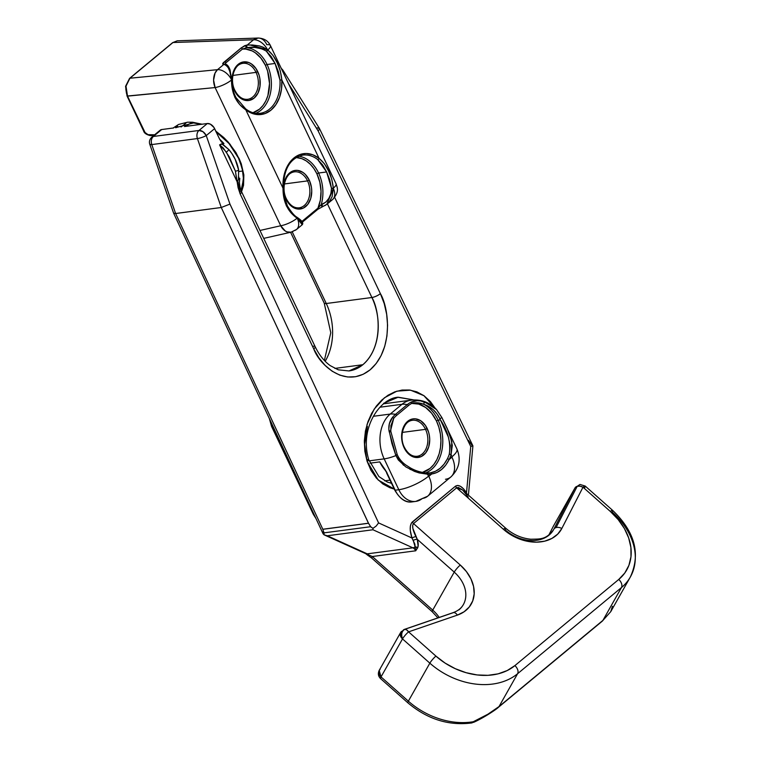 <?xml version="1.0" encoding="UTF-8"?>
<svg xmlns="http://www.w3.org/2000/svg" width="761" height="761" viewBox="0 0 761 761"><rect width="100%" height="100%" fill="white"/><g stroke="black" fill="none" stroke-linecap="round" stroke-linejoin="round"><path stroke-width="1.14" d="M239.468 181.784L239.791 178.302L238.412 179.862L238.859 177.075M219.596 144.866L236.909 181.327L219.596 144.866L226.378 152.105A3.301 0.675 -41.9 0 0 228.89 149.584L221.689 143.819L223.943 143.553L219.596 144.866L223.258 148.005L229.156 156.661L235.406 171.111A3.301 1.132 -8.2 0 0 238.64 170.112L235.206 159.382L231.943 153.608L228.89 149.584L223.135 144.59M191.192 122.806A65.998 47.277 -97.5 0 1 184.523 126.526L189.308 125.898L184.523 126.526A65.998 47.277 82.5 0 0 190.697 123.139M184.523 126.526L207.344 123.52L184.523 126.526M435.073 408.105L423.934 395.691L410.502 390.155L396.881 391.164L384.448 397.765L374.184 409.114L367.097 424.315L364.357 442.455L367.068 461.233L378.188 480.029L394.255 489.066L389.936 487.763L382.84 483.958L376.4 478.127L371.016 470.431L367.068 461.233A6.602 1.122 -17.7 0 0 368.79 459.825A6.602 1.122 162.3 0 1 367.068 461.233L364.842 451.244L364.338 440.98L365.432 431.04L367.944 421.737L371.625 413.404L376.343 406.07L381.86 399.982L388.11 395.178L394.864 391.829L402.065 390.051L409.456 390.012L416.866 391.858L423.991 395.72L430.431 401.608L435.092 408.124M367.42 426.455L364.519 445.223L366.84 459.634A6.602 1.122 162.3 0 1 368.79 459.825C358.964 427.644 380.567 397.965 398.222 397.213L413.955 399.934L397.699 397.28M380.091 669.357L379.197 670.412A6.602 4.947 29.5 0 0 381.023 676.91L379.197 670.412L400.686 632.41L402.512 638.917L429.851 663.164L408.362 701.166A65.998 49.494 29.5 0 0 473.256 721.742L473.532 722.389L473.256 721.742A6.602 3.206 80.4 0 1 471.782 722.94A6.602 3.206 -99.6 0 0 473.256 721.742L487.896 714.218L499.026 706.56L517.594 673.713L621.461 587.559L602.893 620.405L499.026 706.56L517.594 673.713L621.461 587.559A6.602 4.195 -129.7 0 0 618.75 579.454L514.893 665.609L507.168 670.565L498.065 673.856L487.925 675.33L477.147 674.94L466.141 672.705L455.325 668.71L445.118 663.107L435.92 656.106L408.581 631.858L457.39 615.107L464.096 611.768L469.309 606.936L472.733 600.876L474.179 593.913L473.57 586.446L470.945 578.864L466.436 571.606L460.3 565.052L413.527 523.578L456.648 487.82L503.411 529.295L510.84 534.774L519.154 538.883L527.887 541.385L536.581 542.155L544.733 541.147L551.915 538.417L557.718 534.117L561.827 528.476L582.993 487.192L610.332 511.44L618.179 519.563L624.372 528.495L628.662 537.903L630.898 547.416L630.983 556.672L628.928 565.309L624.8 573.004L618.75 579.454L514.893 665.609A6.602 4.195 50.3 0 1 517.594 673.713A65.998 49.494 -150.5 0 1 429.851 663.164L408.362 701.166L381.023 676.91L402.512 638.917A6.602 4.947 -150.5 0 1 400.686 632.41A6.602 4.947 -150.5 0 1 401.57 631.354M553.685 525.613A6.602 4.947 29.5 0 0 553.608 525.746A6.602 4.947 29.5 0 0 553.542 525.88L575.021 487.877A6.602 4.947 -150.5 0 1 575.097 487.744L577.228 486.289A6.602 4.366 -152.9 0 0 575.021 487.877L553.865 529.161A6.602 4.366 27.1 0 1 556.072 527.563L577.228 486.289L556.072 527.563A6.602 4.366 -152.9 0 0 553.865 529.161A32.999 24.742 -150.5 0 1 553.504 529.827A32.999 24.742 -150.5 0 1 549.052 535.116A32.999 24.742 -150.5 0 1 505.18 529.846A6.602 1.199 -48.4 0 0 505.646 528.153A6.602 1.199 131.6 0 0 503.411 529.295A6.602 1.199 -48.4 0 1 505.646 528.153L462.488 489.884L458.369 487.459L456.648 487.82L503.411 529.295A39.601 29.698 29.5 0 0 561.827 528.476A6.602 4.366 -152.9 0 0 556.072 527.563A6.602 4.366 27.1 0 1 561.827 528.476L582.993 487.192L610.332 511.44A59.396 44.547 -150.5 0 1 618.75 579.454A6.602 4.195 50.3 0 1 621.461 587.559L602.893 620.405L610.741 611.673L602.893 620.405L499.026 706.56C492.767 711.716 484.177 716.776 473.256 721.742A65.998 49.494 -150.5 0 1 408.362 701.166L381.023 676.91L402.512 638.917C400.942 634.417 401.703 631.221 404.785 629.318L404.281 629.423A6.602 3.634 71.1 0 1 404.785 629.318L453.604 612.557A6.602 3.634 -108.9 0 0 453.099 612.662L404.281 629.423L400.686 632.41M402.997 630.574A6.602 3.634 71.1 0 1 404.281 629.423M325.175 361.285A49.494 35.463 82.5 0 0 326.26 303.515L371.901 297.503A49.494 35.463 -97.5 0 1 362.845 364.719L334.859 368.41L362.845 364.719A49.494 35.463 -97.5 0 1 348.976 370.949L338.274 369.817L330.274 365.651C324.205 361.294 319.163 354.968 315.149 346.683A6.602 1.893 154.6 0 1 313.751 348.909L318.888 357.851L325.109 365.385L332.176 371.225L339.815 375.144L347.729 376.999L355.615 376.705L363.178 374.288L370.122 369.827L376.181 363.501L381.118 355.558L384.743 346.293L386.93 336.067L387.577 325.27L386.674 314.331L384.238 303.649L380.386 293.651L334.669 197.375L380.386 293.651A6.602 1.893 154.6 0 1 371.901 297.503L326.26 303.515L292.224 231.858L326.26 303.515A6.602 1.893 154.6 0 1 324.215 303.097A6.602 1.893 -25.4 0 0 326.26 303.515A49.494 35.463 82.5 0 1 325.175 361.285M383.573 403.34L398.222 397.213M371.872 558.213A6.602 1.199 -48.4 0 1 372.329 556.519L368.847 555.026A6.602 4.728 82.5 0 0 367.249 553.846L412.89 547.825L367.249 553.846L327.306 535.782L372.947 529.761L412.89 547.825A6.602 4.728 -97.5 0 1 415.696 550.802L372.329 556.519L432.743 610.103A6.602 1.199 131.6 0 0 432.286 611.796A6.602 1.199 -48.4 0 1 432.743 610.103L372.329 556.519L415.696 550.802L418.131 546.217L417.275 539.33L454.231 572.11L432.743 610.103A32.999 24.742 29.5 0 1 439.202 617.428A32.999 24.742 29.5 0 0 432.743 610.103L454.231 572.11A32.999 24.742 -150.5 0 1 463.354 604.605A32.999 24.742 -150.5 0 1 458.912 609.894M553.152 530.427L553.865 529.161L553.152 530.427M468.224 497.066L462.545 489.941L456.648 487.82A3.301 2.102 50.3 0 1 455.439 486.212C458.598 484.3 462.288 486.479 466.512 492.767A3.301 1.227 -31.9 0 0 466.198 493.176A3.301 1.227 148.1 0 1 466.512 492.767L470.745 446.479L472.895 445.841L470.745 446.479L318.155 130.94L319.22 129.57L318.155 130.94L288.543 83.7L318.155 130.94L470.745 446.479L466.512 492.767L463.601 488.904L460.567 486.365L457.742 485.432L455.439 486.212L411.444 522.988L410.36 526.117L410.265 530.417L411.967 538.008L378.588 522.912L229.955 204.091L206.25 135.572L214.621 128.628L219.634 139.177L214.003 127.525L210.34 124.148L207.344 123.52L198.973 130.464L153.332 136.476L161.693 129.541L173.66 127.962L161.693 129.541L159.62 130.835M219.634 139.177L221.48 142.05L223.943 143.553L221.48 142.05L219.634 139.177M239.411 185.094L239.534 191.325A6.602 1.893 154.6 0 1 241.579 191.743C240.21 190.069 239.04 180.975 239.468 181.717L239.791 178.302L238.412 179.862L238.64 170.112C237.337 162.626 234.084 155.786 228.89 149.584A3.301 0.675 138.1 0 1 226.378 152.105L235.406 171.111L238.098 187.682L240.181 193.969L313.751 348.909C319.163 364.224 345.152 389.613 370.122 369.827C394.464 348.709 388.471 306.74 380.386 293.651A6.602 1.893 -25.4 0 1 371.901 297.503C379.035 309.052 384.324 346.084 362.845 364.719L348.976 370.949M480.467 718.574L486.793 714.988M584.762 487.744L585.219 486.06A6.602 1.199 131.6 0 0 582.993 487.192L585.219 486.06L579.977 484.453L575.097 487.744L553.542 525.88A6.602 4.366 -152.9 0 0 553.485 525.984L575.021 487.877L553.865 529.161A32.999 24.742 -150.5 0 1 553.485 529.875M472.02 445.347L468.405 440.324M368.524 523.273L370.626 526.717L324.015 532.862L322.797 529.304L368.524 523.273L370.854 527.002L373.004 528.334L376.162 526.06L378.588 522.912L229.955 204.091L206.25 135.572L214.621 128.628A6.602 4.195 -129.7 0 0 207.344 123.52L198.973 130.464A6.602 4.195 50.3 0 1 206.25 135.572A6.602 1.265 160.9 0 1 197.413 138.569L221.27 207.496L175.62 213.518L151.772 144.58L197.413 138.569L221.27 207.496L368.457 523.226L322.807 529.247L175.62 213.518L221.27 207.496L229.955 204.091L221.27 207.496L368.524 523.273L322.797 529.304L368.524 523.273M327.43 203.843L371.901 297.503L327.43 203.843M219.653 139.234A43.986 27.976 50.3 0 1 223.943 143.553M612.424 606.308L610.741 611.673L630.355 576.981C640.838 553.932 634.912 531.711 612.557 510.308A6.602 1.199 131.6 0 0 610.332 511.44A6.602 1.199 -48.4 0 1 612.557 510.308A6.602 1.199 -48.4 0 1 612.101 511.991A65.998 49.494 -150.5 0 1 630.355 576.981A65.998 49.494 -150.5 0 1 621.461 587.559A65.998 49.494 29.5 0 0 630.736 576.296M453.118 612.653A6.602 3.634 71.1 0 1 453.604 612.557A6.602 3.634 71.1 0 1 457.39 615.107A39.601 29.698 29.5 0 0 460.3 565.052L413.527 523.578L412.69 525.347L412.843 528.343L417.275 539.33L454.231 572.11A6.602 1.199 -48.4 0 1 460.3 565.052A6.602 1.199 131.6 0 0 454.231 572.11A32.999 24.742 -150.5 0 1 463.363 604.586M517.594 673.713A6.602 4.195 -129.7 0 0 514.893 665.609A59.396 44.547 -150.5 0 1 435.92 656.106A6.602 1.199 131.6 0 0 429.851 663.164A65.998 49.494 29.5 0 0 517.594 673.713M463.658 490.997L462.488 489.884M457.39 615.107A6.602 3.634 -108.9 0 0 453.604 612.557L404.785 629.318A6.602 3.634 71.1 0 1 408.581 631.858L457.39 615.107M402.512 638.917L429.851 663.164A6.602 1.199 -48.4 0 1 435.92 656.106L408.581 631.858A6.602 1.199 131.6 0 0 402.512 638.917A6.602 1.199 -48.4 0 1 408.581 631.858L406.716 629.918L404.785 629.318A6.602 4.728 82.5 0 0 402.512 638.917M582.993 487.192A6.602 4.366 -152.9 0 0 577.228 486.289L580.015 486.174L582.993 487.192M471.696 722.95A6.602 3.206 -99.6 0 0 471.782 722.94C448.733 725.956 427.435 719.259 407.906 702.85A6.602 1.199 -48.4 0 1 408.362 701.166A6.602 1.199 131.6 0 0 407.906 702.85L380.567 678.603L381.023 676.91A6.602 1.199 131.6 0 0 380.567 678.603C378.217 676.263 377.76 673.533 379.197 670.412M471.782 722.94L473.399 722.141M610.741 611.673L602.246 621.176A6.602 4.195 -129.7 0 0 602.893 620.405A6.602 4.195 50.3 0 1 602.246 621.185L498.379 707.33A6.602 4.195 -129.7 0 0 499.026 706.56A6.602 4.195 50.3 0 1 498.379 707.33C497.114 708.843 484.091 717.699 473.532 722.389M161.693 129.541A6.602 4.195 -129.7 0 0 160.2 130.169L151.829 137.113A6.602 4.195 50.3 0 1 151.829 137.113A6.602 4.195 50.3 0 1 153.332 136.476L161.693 129.541M368.429 555.682L371.863 558.203A6.602 1.199 131.6 0 1 372.329 556.519L368.847 555.026L368.4 555.768L368.847 555.026A6.602 4.728 82.5 0 0 367.249 553.846A6.602 4.205 114.3 0 1 365.584 553.599M313.113 346.265A6.602 1.893 154.6 0 1 315.159 346.693A6.602 1.893 -25.4 0 1 313.751 348.909L240.181 193.969A6.602 1.893 -25.4 0 0 241.579 191.743A6.602 1.893 154.6 0 1 240.181 193.969L237.717 180.709L236.937 181.308M238.412 179.862L237.717 180.709L238.412 179.862M317.299 127.848L319.439 128.504L319.22 129.57L319.354 128.305L282.807 70.022A6.602 2.473 147.9 0 1 282.74 71.486L282.807 70.022A6.602 2.473 147.9 0 0 281.779 69.47M468.415 495.135L472.914 445.86L319.439 128.504M412.89 547.825A6.602 4.728 -97.5 0 1 415.696 550.802L415.135 546.836A6.602 4.205 114.3 0 1 412.89 547.825A6.602 4.205 -65.7 0 0 415.135 546.836L414.84 544.105L411.967 538.008L378.588 522.912L376.162 526.06L373.004 528.334L372.947 529.761L412.89 547.825M366.716 554.455A6.602 3.244 -42.9 0 0 368.847 555.026L366.421 553.97M198.973 130.464A6.602 4.728 82.5 0 0 197.413 138.569A6.602 1.265 -19.1 0 0 206.25 135.572L202.997 131.71L198.973 130.464L153.332 136.476A6.602 4.728 82.5 0 0 151.772 144.58L197.413 138.569A6.602 4.728 -97.5 0 1 198.973 130.464M372.88 528.277L370.626 526.717L324.015 532.862L323.996 534.793L327.306 535.782L372.947 529.761L373.004 528.334M368.4 555.768L365.651 553.628A6.602 4.205 -65.7 0 0 367.249 553.846L323.996 534.793L322.968 533.081L323.168 531.701M322.968 533.081L323.996 534.793L324.091 533.176L322.807 529.247L175.62 213.518L173.622 213.166L149.803 144.352L151.772 144.58C150.802 141.175 151.325 138.473 153.332 136.476L151.829 137.113C149.584 139.396 148.909 141.803 149.803 144.352A6.602 1.265 160.9 0 0 151.772 144.58L175.62 213.518L173.632 213.204L323.178 533.975M455.439 486.212A3.301 2.102 -129.7 0 0 456.648 487.82L413.527 523.578A3.301 2.102 50.3 0 1 412.319 521.979L455.439 486.212M413.527 523.578C411.853 525.632 412.652 529.97 415.906 536.572A3.301 0.647 -19.3 0 0 411.967 538.008C409.523 530.246 409.637 524.909 412.319 521.979A3.301 2.102 -129.7 0 0 413.527 523.578M415.906 536.572L417.275 539.33A3.301 1.351 -18 0 0 413.252 540.434L411.967 538.008A3.301 0.647 160.7 0 1 415.906 536.572M417.275 539.33C418.417 542.983 418.55 545.818 417.656 547.834A3.301 2.445 25.6 0 0 415.135 546.836L413.252 540.434A3.301 1.351 162 0 1 417.275 539.33M417.656 547.834L415.696 550.802L415.135 546.836L417.656 547.834M221.689 143.819L219.615 144.837M238.64 170.112A3.301 1.132 171.8 0 1 235.406 171.111L236.909 181.327M257.732 71.61A19.472 13.945 82.5 0 0 238.164 64.352A19.472 13.945 82.5 0 0 234.607 90.797L232.428 83.615L232.333 76.071L234.35 69.308L236.062 66.549L238.164 64.352L243.206 61.964L248.685 62.507L251.339 63.867L255.953 68.509L259.073 75.082L259.91 78.792L260.005 86.335L257.989 93.099L254.174 98.055L249.132 100.442L246.393 100.538L240.999 98.54L238.545 96.514L234.607 90.797A19.472 13.945 82.5 0 0 254.174 98.055A19.472 13.945 82.5 0 0 257.732 71.61L256.038 72.381L257.732 71.61M241.789 63.544A18.15 13.004 -97.5 0 1 256.038 72.381A18.15 13.004 -97.5 0 1 247.629 99.32C242.54 99.767 238.298 96.78 234.883 90.35C229.194 79.486 234.464 63.629 242.883 63.334A18.15 13.004 -97.5 0 1 256.038 72.381L232.876 75.434L256.038 72.381A18.15 13.004 -97.5 0 1 248.723 99.101M309.261 180.129A19.472 13.945 82.5 0 0 289.694 172.871A19.472 13.945 82.5 0 0 286.136 199.306L284.795 195.843L283.634 188.338L284.624 181.042L287.591 175.068L289.694 172.871L294.726 170.483L297.465 170.378L302.868 172.386L305.313 174.412L309.261 180.129L311.439 187.311L311.753 191.106L310.773 198.402L307.796 204.376L303.287 208.114L297.922 209.056L295.182 208.419L290.074 205.032L286.136 199.306A19.472 13.945 82.5 0 0 305.694 206.564A19.472 13.945 82.5 0 0 309.261 180.129L307.558 180.899L309.261 180.129M293.318 172.062A18.15 13.004 -97.5 0 1 307.558 180.899A18.15 13.004 -97.5 0 1 299.159 207.829C294.069 208.286 289.817 205.299 286.412 198.868C280.723 188.005 285.993 172.148 294.412 171.843A18.15 13.004 -97.5 0 1 307.558 180.899L284.405 183.953L307.558 180.899A18.15 13.004 -97.5 0 1 300.253 207.62M216.134 131.815L229.004 143.506L238.459 158.031L229.984 144.152L215.81 131.139L223.782 137.541L228.3 142.183L235.939 152.561L238.535 157.784M150.773 135.439A1.322 0.856 -91.7 0 1 149.594 134.935L154.635 134.783L148.043 134.668L145.066 132.528L127.515 96.133L143.582 130.863L127.058 96.057L215.106 87.563L280.714 225.751L259.967 230.469L280.714 225.751A13.203 3.786 -25.4 0 0 297.123 218.198L291.102 212.918L286.336 205.803L283.777 197.308L283.025 188.224L245.803 109.822L252.091 113.389L258.692 114.645L265.161 113.522L271.04 110.088L275.939 104.58L279.515 97.379L281.532 88.97L281.836 79.934L319.059 158.326L312.771 154.768L306.169 153.503L299.701 154.635L293.822 158.069L288.923 163.577L285.346 170.778L283.33 179.187L283.025 188.224L245.803 109.822L239.763 104.609L234.94 97.551L232.305 89.094L231.487 79.677A13.203 8.4 -129.7 0 0 217.513 69.67L129.922 78.231A1.322 0.837 -129.7 0 0 129.57 78.373A1.322 0.837 50.3 0 1 129.922 78.231L172.975 42.521L253.556 39.772L247.144 45.089L252.291 44.956L259.273 45.907L263.144 47.182L267.52 49.788A13.203 8.4 -129.7 0 0 253.556 39.772L247.144 45.089L244.69 45.679L241.009 48.057L222.65 63.772M249.865 44.928L267.52 49.788A1.322 0.723 127.2 0 1 266.207 51.063C260.623 47.8 254.431 46.63 247.648 47.543A1.322 0.866 -96.4 0 1 247.144 45.089A1.322 0.866 83.6 0 0 247.648 47.543L246.707 47.658A1.322 0.856 -96.4 0 1 246.193 45.194A1.322 0.856 83.6 0 0 246.707 47.658A33.655 24.114 -97.5 0 1 267.073 64.504A33.655 24.114 82.5 0 0 246.707 47.658L242.417 49.085A1.322 0.837 -129.7 0 0 241.009 48.057A1.322 0.837 50.3 0 1 242.417 49.085L225.922 62.773L242.417 49.085L245.689 49.075L252.205 50.939L255.306 52.794L260.928 58.121L265.37 65.275L267.073 64.504L265.37 65.275L267.596 71.039L269.518 83.51L267.891 95.62L265.798 100.966L262.945 105.541L259.453 109.184L252.966 112.714A32.333 23.163 82.5 0 0 265.37 65.275A32.333 23.163 82.5 0 0 242.417 49.085L246.707 47.658L254.878 47.439L262.184 48.932L266.207 51.063A1.322 0.723 -52.8 0 0 267.52 49.788A13.203 8.4 50.3 0 0 253.556 39.772L258.065 38.05L177.342 40.809L172.975 42.521A1.322 0.837 -129.7 0 0 172.623 42.654L129.579 78.364L125.555 86.345L127.058 96.057L143.582 130.854C144.133 133.089 146.397 134.678 150.374 135.61A1.322 0.856 88.3 0 1 149.594 134.935C147.282 134.773 145.427 133.441 144.038 130.94L127.515 96.133L125.555 86.345L129.922 78.231L125.993 86.164L127.515 96.133L215.106 87.563A13.203 8.828 -95.6 0 1 217.513 69.67L129.922 78.231L172.975 42.521L253.556 39.772A13.203 9.665 -92 0 1 258.065 38.05A13.203 9.665 -92 0 1 266.797 44.69A13.203 3.786 154.6 0 1 270.44 45.584A13.203 3.786 154.6 0 1 267.739 49.96A13.203 3.786 -25.4 0 0 270.44 45.584L336.048 183.762A13.203 3.786 154.6 0 1 333.356 188.148A13.203 3.786 -25.4 0 0 336.048 183.762C337.237 187.739 339.739 191.411 332.557 199.591A13.203 8.4 -129.7 0 0 333.375 188.471L332.091 196.776L329.408 201.598L326.85 204.319L332.557 199.591A13.203 8.4 50.3 0 1 330.008 200.78M177.617 126.221L176.466 127.591L177.617 126.221M255.782 113.313A33.655 24.114 82.5 0 0 267.073 64.504A33.655 24.114 -97.5 0 1 262.336 108.918M298.664 156.214A33.655 24.114 -97.5 0 1 318.602 173.023L316.899 173.793A32.333 23.163 82.5 0 0 296.096 157.527L301.879 158.669L306.283 160.923L310.355 164.29L313.941 168.638L316.899 173.793L318.602 173.023A33.655 24.114 82.5 0 0 298.664 156.214M260.956 113.18A33.655 24.114 -97.5 0 0 279.972 80.048L281.836 79.934C280.343 66.74 275.644 56.742 267.739 49.96L272.952 55.344L277.08 62.545L280.305 70.944L281.836 79.934L279.972 80.048L275.092 63.448L266.398 51.215A1.322 0.751 -51.5 0 0 267.739 49.96A1.322 0.751 128.5 0 1 266.398 51.215L271.22 56.571L275.092 63.448L267.073 64.504L275.092 63.448L278.269 71.458L279.972 80.048A33.655 24.114 -97.5 0 1 260.157 113.303C255.201 113.922 250.379 112.457 245.698 108.899A1.322 0.742 127.8 0 1 245.803 109.822A1.322 0.742 -52.2 0 0 245.698 108.909A1.322 0.742 127.8 0 0 245.299 108.813M301.014 222.621L301.556 222.269M296.638 217.18A1.322 0.732 128.1 0 1 297.037 217.275C294.612 216.048 291.406 212.281 287.43 205.974L284.443 197.061L283.063 188.347A33.655 24.114 -97.5 0 1 283.054 188.224L283.425 188.262C283.511 169.284 289.989 158.221 302.878 155.092A33.655 24.114 -97.5 0 1 317.737 159.582L322.683 164.985L326.621 171.957L318.602 173.023L326.621 171.957L329.76 179.834L331.482 188.281L330.911 193.608L328.904 198.269L325.841 202.131L321.218 204.585A33.655 24.114 82.5 0 0 318.602 173.023A33.655 24.114 -97.5 0 1 321.218 204.585L317.946 208.153L320.381 200.076L321.028 191.201L319.839 182.193L316.899 173.793A32.333 23.163 82.5 0 1 317.946 208.153L301.889 221.461L317.946 208.153A1.322 0.837 50.3 0 1 317.889 209.275A1.322 0.837 50.3 0 1 317.622 209.399A1.322 0.837 -129.7 0 0 317.879 209.285A1.322 0.837 -129.7 0 0 317.946 208.153L321.218 204.585A1.322 0.894 76.5 0 0 322.36 206.469A1.322 0.894 -103.5 0 1 321.218 204.585L322.112 204.376A1.322 0.894 76.6 0 0 323.254 206.25A1.322 0.894 -103.4 0 1 322.112 204.376C328.029 201.57 331.159 196.3 331.501 188.566L333.375 188.471A13.203 8.4 50.3 0 1 332.557 199.591M325.66 205.185L323.596 206.098A1.322 0.894 -103.4 0 1 323.254 206.25A1.322 0.894 76.6 0 0 323.596 206.098L326.792 204.367L333.375 188.471L331.482 188.281L333.356 188.148L331.482 188.281L326.621 171.957L317.737 159.582A1.322 0.742 -52.2 0 0 319.059 158.326L324.319 163.653L328.476 170.797L331.748 179.168L333.356 188.148C331.767 174.944 327.011 165.013 319.059 158.326A1.322 0.742 127.8 0 1 317.737 159.582A33.655 24.114 -97.5 0 0 302.079 155.215M125.812 88.923L126.516 93.498M241.57 191.715L243.549 185.294L243.853 174.944L241.256 163.758L238.916 158.107L243.834 174.745L241.57 191.715L315.149 346.683M202.055 124.214L192.495 122.226L187.501 122.207L178.55 124.471L173.137 128.029M248.524 44.975L246.193 45.194L241.009 48.057L224.514 61.746C222.821 63.011 222.345 63.886 223.087 64.362L223.924 64.343L217.513 69.67L215.078 73.008L213.594 80.114L215.106 87.563A13.203 3.786 -25.4 0 0 231.506 80.01A13.203 3.786 154.6 0 1 215.106 87.563L280.714 225.751L285.223 230.964L287.03 231.877L291.016 232.191A13.203 9.199 -102.8 0 1 280.714 225.751A13.203 3.786 154.6 0 0 297.123 218.198L297.123 218.198A1.322 0.732 -51.9 0 0 297.037 217.275A1.322 0.732 128.1 0 1 297.123 218.198C287.639 211.615 282.94 201.627 283.025 188.224L283.425 188.262M176.305 127.106L177.189 126.488M286.412 198.868L286.003 198.783A18.15 13.004 -97.5 0 1 294.412 171.843M234.883 90.35L234.474 90.264A18.15 13.004 -97.5 0 1 242.883 63.334M291.016 232.191L296.514 229.48A13.203 8.4 -129.7 0 0 297.332 218.369A13.203 8.4 50.3 0 1 296.514 229.48A13.203 8.4 50.3 0 1 293.965 230.669A13.203 9.199 -102.8 0 1 291.016 232.191L263.725 238.383M223.087 64.362A1.322 0.989 -91 0 1 223.629 64.19A1.322 0.989 89 0 0 223.087 64.362L223.924 64.343L217.513 69.67A13.203 8.4 50.3 0 1 231.487 79.677L229.898 71.762L228.186 67.51L225.675 64.752L223.924 64.343A1.322 0.989 -91 0 1 224.466 64.181A1.322 0.989 89 0 0 223.924 64.343C228.386 66.036 230.906 71.144 231.487 79.677L231.534 79.829M301.765 225.009L302.402 224.543L302.098 223.201L297.332 218.369L302.203 224.761M223.563 64.19L224.4 64.171C226.616 63.753 228.519 65.712 230.098 70.041L231.506 80.01C231.515 93.413 236.271 103.353 245.803 109.822A34.977 25.056 82.5 0 0 271.04 110.088A34.977 25.056 82.5 0 0 281.836 79.934L319.059 158.326A34.977 25.056 82.5 0 0 293.822 158.069A34.977 25.056 82.5 0 0 283.025 188.224M224.961 64.2L225.922 62.773L225.313 64.257A32.333 23.163 82.5 0 1 225.922 62.773A1.322 0.837 -129.7 0 0 224.514 61.746A1.322 0.837 50.3 0 1 225.922 62.773L224.752 64.561M297.123 217.361A1.322 0.761 128.5 0 1 297.237 217.437A1.322 0.761 128.5 0 1 297.332 218.369A1.322 0.761 -51.5 0 0 297.237 217.437A1.322 0.761 -51.5 0 0 297.123 217.361M172.433 42.968A1.322 0.837 -129.7 0 1 172.623 42.654A1.322 0.837 50.3 0 1 172.975 42.521L177.218 40.809M427.225 428.576A19.472 13.945 82.5 0 0 407.668 421.318A19.472 13.945 82.5 0 0 404.11 447.753L401.922 440.581L401.608 436.776L402.588 429.489L405.565 423.516L410.074 419.768L412.7 418.93L415.439 418.826L420.833 420.833L425.447 425.475L428.567 432.048L429.413 435.758L429.727 439.554L428.747 446.85L425.77 452.824L421.261 456.562L415.896 457.504L413.147 456.857L408.048 453.47L404.11 447.753A19.472 13.945 82.5 0 0 423.668 455.011A19.472 13.945 82.5 0 0 427.225 428.576L425.532 429.347L427.225 428.576M411.282 420.51A18.15 13.004 -97.5 0 1 425.532 429.347A18.15 13.004 -97.5 0 1 417.123 456.277C412.043 456.733 407.791 453.746 404.386 447.306C398.688 436.453 403.967 420.595 412.386 420.291A18.15 13.004 -97.5 0 1 425.532 429.347L402.379 432.4L425.532 429.347A18.15 13.004 -97.5 0 1 418.227 456.067M386.902 472.533L379.777 461.889A32.999 23.639 -97.5 0 0 385.618 470.698A32.999 23.639 -97.5 0 1 379.777 461.889L369.998 463.173L379.777 461.889L385.466 470.184L395.168 490.198L398.812 489.723L384.172 458.873A32.999 23.639 -97.5 0 1 390.212 414.07L373.328 416.296L390.212 414.07L401.97 404.31A23.096 14.687 50.3 0 1 407.259 404.614A23.096 14.687 -129.7 0 0 401.97 404.31L390.212 414.07A23.096 14.687 50.3 0 1 395.492 414.365L407.259 404.614A31.914 22.859 -97.5 0 1 410.712 402.322A1.322 0.894 62.8 0 1 411.72 403.416A30.649 21.964 82.5 0 0 408.41 405.623A30.649 21.964 -97.5 0 1 411.72 403.416L418.788 404.11L425.608 407.468L431.649 413.233L436.443 420.938A34.977 25.056 82.5 0 0 411.72 403.416L417.504 402.807L423.696 404.253A36.3 26.007 -97.5 0 1 438.136 420.167L436.443 420.938L438.85 427.168L440.362 433.827L440.923 440.657L440.524 447.382L439.164 453.765L436.9 459.539L433.818 464.495L430.041 468.434L422.365 472.429A34.977 25.056 82.5 0 0 436.443 420.938L438.136 420.167A36.3 26.007 -97.5 0 1 433.466 467.635M425.618 472.933A36.3 26.007 82.5 0 0 438.136 420.167L440.41 419.863L448.305 436.9L450.227 445.537L449.285 454.203A36.3 26.007 -97.5 0 1 447.382 458.873L444.082 464.143L440.029 468.338L435.53 471.24L430.593 472.8A36.3 26.007 -97.5 0 1 429.994 472.885A36.3 26.007 -97.5 0 1 426.816 473.028M410.617 468.177L410.131 467.92M438.136 420.167A36.3 26.007 82.5 0 0 423.696 404.253L428.862 406.564L433.323 409.808L437.042 413.936L440.41 419.863L438.136 420.167M446.954 427.948L450.331 436.005L452.291 445.385L451.064 454.707L452.063 456.981L449.104 459.549A37.612 26.949 82.5 0 0 451.064 454.707L452.024 456.724A23.096 6.621 -25.4 0 0 456.914 448.923A23.096 6.621 154.6 0 1 452.024 456.724L451.967 457.18A23.096 14.687 50.3 0 1 450.912 476.909A23.096 14.687 50.3 0 1 445.48 479.268M404.386 447.316L403.977 447.23A18.15 13.004 -97.5 0 1 412.386 420.291M427.787 496.096A23.096 14.687 -129.7 0 0 428.843 476.357L427.549 474.217A37.612 26.949 82.5 0 0 431.706 473.979L428.843 476.357A23.096 14.687 50.3 0 1 427.615 496.239A23.096 14.687 50.3 0 1 422.355 498.455A23.429 16.78 -97.5 0 1 415.791 501.404A23.429 16.78 -97.5 0 1 398.812 489.723L395.168 490.198A23.429 16.78 82.5 0 0 412.139 501.889L415.791 501.404L427.615 496.239L450.74 477.061A23.096 14.687 -129.7 0 0 451.967 457.18L449.104 459.549L445.737 465.114L441.551 469.508L436.862 472.486L431.706 473.979L428.51 476.234A23.096 6.621 154.6 0 1 398.812 489.723A23.429 16.78 82.5 0 0 415.544 501.432M411.568 400.115A32.999 23.639 82.5 0 0 401.97 404.31L379.967 407.211L401.97 404.31A32.999 23.639 -97.5 0 1 411.216 400.153L383.668 403.787M384.172 458.873L369.133 460.862L384.172 458.873A23.096 6.621 -25.4 0 0 395.891 455.582L391.886 443.387L388.814 429.233L389.375 423.734L392.438 417.485A31.914 22.859 -97.5 0 1 395.492 414.365A23.096 14.687 -129.7 0 0 390.212 414.07A32.999 23.639 82.5 0 0 384.172 458.873L398.812 489.723A23.096 6.621 -25.4 0 0 428.51 476.234L427.549 474.217L419.14 472.923L414.583 471.43L405.737 466.854L398.326 459.967L395.891 455.582A23.096 6.621 154.6 0 1 384.172 458.873M271.943 426.426L272.961 426.265A18.483 5.298 154.6 0 1 271.943 426.426L313.713 514.379A18.483 5.298 -25.4 0 0 314.017 514.341L315.415 517.347A18.483 13.241 -97.5 0 1 313.713 514.379L271.943 426.426A18.483 13.241 -97.5 0 1 269.889 419.672L271.943 426.426M442.902 419.749L444.024 422.041M409.998 469.366L427.549 474.217A37.612 26.949 82.5 0 0 431.706 473.979A1.322 0.923 -99.4 0 0 430.593 472.8C437.613 471.478 443.206 466.835 447.382 458.873A1.322 0.628 26.1 0 1 449.104 459.549A1.322 0.628 -153.9 0 0 447.382 458.873A36.3 26.007 -97.5 0 0 449.285 454.203A1.322 0.514 18.3 0 1 451.064 454.707A1.322 0.514 -161.7 0 0 449.285 454.203C450.931 442.617 447.972 431.173 440.41 419.863L439.896 418.769L441.856 417.542L439.896 418.769C436.538 411.663 431.135 406.821 423.696 404.253L424.429 401.808L423.696 404.253C419.416 402.598 415.43 402.322 411.72 403.416A1.322 0.894 -117.2 0 0 410.712 402.322L417.104 400.733L420.671 400.923L429.965 404.31L436.51 409.551L441.865 417.58M390.935 425.589L393.703 418.36L390.65 430.326A34.977 25.056 82.5 0 1 393.703 418.36A30.649 21.964 -97.5 0 1 396.652 415.373A30.649 21.964 82.5 0 0 393.703 418.36A1.322 0.761 -140.9 0 0 392.438 417.485A1.322 0.761 39.1 0 1 393.703 418.36L390.907 425.741M390.793 431.287A1.322 0.561 167.9 0 0 389.061 431.135L395.891 455.582L397.232 454.65C399.135 458.931 402.103 462.46 406.117 465.199L410.331 467.872C415.135 470.659 420.595 472.381 426.702 473.019L429.994 472.885A36.3 26.007 -97.5 0 0 430.593 472.8A1.322 0.923 80.6 0 1 431.706 473.979C439.059 472.819 444.862 468.005 449.104 459.549A37.612 26.949 82.5 0 0 451.064 454.707L451.834 441.694L447.268 428.614L441.827 417.485L436.491 409.542L424.429 401.808C419.225 400.2 414.65 400.372 410.712 402.322A31.914 22.859 82.5 0 0 407.259 404.614A1.322 0.837 50.3 0 1 408.41 405.623L396.652 415.373L408.41 405.623A1.322 0.837 -129.7 0 0 407.259 404.614L395.492 414.365A1.322 0.837 50.3 0 1 396.652 415.373A1.322 0.837 -129.7 0 0 395.492 414.365A31.914 22.859 82.5 0 0 392.438 417.485C389.442 421.28 388.319 425.827 389.061 431.135A1.322 0.561 -12.1 0 1 390.793 431.287A1.322 0.561 -12.1 0 1 390.46 431.82M396.804 454.507L395.891 455.582L403.539 465.256M427.549 474.217A1.322 0.913 -87.1 0 0 426.588 473.019A1.322 0.913 92.9 0 1 427.549 474.217M315.967 518.517L313.304 514.293L271.534 426.341L269.356 418.54M411.891 501.918A23.429 16.78 -97.5 0 1 395.168 490.198L387.026 473.066L383.097 467.073M181.051 126.982L185.95 123.168M391.525 483.311L387.244 482.017L378.911 476.567L368.79 459.825M241.779 188.861L240.704 189.546M463.354 604.605C461.328 608.239 457.913 610.931 453.099 612.662M505.646 528.153C513.133 534.603 521.523 538.293 530.807 539.226C540.291 538.969 545.865 539.863 553.504 529.827M585.219 486.06L612.557 510.308M548.862 535.002L553.485 525.984M437.908 617.875L432.286 611.796L371.863 558.203M324.376 360.448L330.778 332.719L324.215 303.097L290.588 232.286M281.209 68.271L282.807 70.022M365.651 553.628L323.996 534.793M200.904 124.366L193.579 122.94L175.515 127.715M177.646 126.202L176.495 127.591M238.821 171.52L242.769 171.006M258.065 38.05C263.972 38.269 268.091 40.78 270.44 45.584M296.514 229.48L302.222 224.742C303.696 223.097 302.031 220.661 297.237 217.427L297.037 217.275M326.85 204.319L317.879 209.285L302.421 222.107M231.924 80.038C232.809 91.139 233.931 93.061 235.92 97.484L245.698 108.899M172.623 42.654L177.342 40.809M153.76 135.506L150.374 135.61M238.459 158.031L242.255 168.619L243.501 179.177L241.075 190.573M390.022 480.143L384.762 480.838M450.74 477.061C459.206 469.014 461.261 459.644 456.914 448.923L441.856 417.523L436.51 409.551C429.508 402.284 421.071 399.154 411.216 400.153M397.232 454.631L390.802 431.325L390.926 425.665M412.139 501.889C405.784 502.992 399.982 499.073 394.759 490.113L386.617 472.981"/></g></svg>
